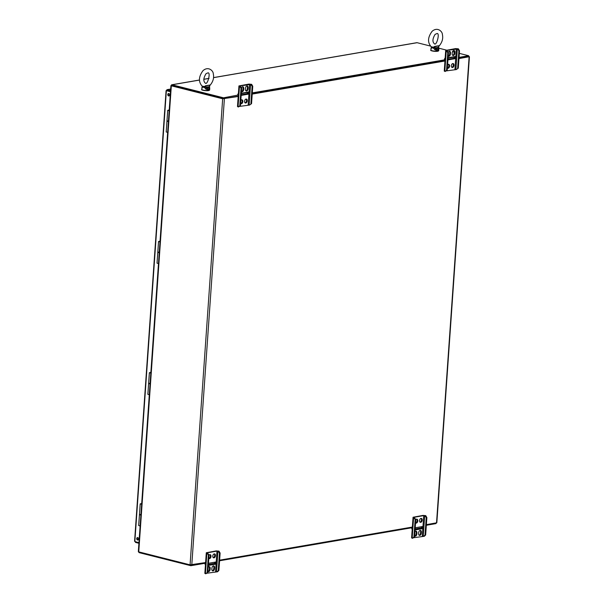 <?xml version="1.0" encoding="UTF-8"?>
<svg xmlns="http://www.w3.org/2000/svg" width="604" height="604" viewBox="0 0 604 604"><rect width="100%" height="100%" fill="white"/><g stroke="black" fill="none" stroke-linecap="round" stroke-linejoin="round"><path stroke-width="0.91" d="M223.676 98.694L238.218 96.195L223.495 98.724L223.556 97.818L237.666 95.122A2.612 1.94 80.3 0 1 238.414 93.424M252.23 93.794L444.974 60.694L252.23 93.794M459.055 57.38L468.674 55.727L468.606 56.64L458.987 58.294L468.493 56.64M458.964 58.588L469.421 56.7L436.828 522.77L426.379 524.657M469.421 56.7L468.629 56.383M170.924 85.579L171.332 85.806L138.746 551.875L138.331 551.648L170.924 85.579L171.71 85.353M223.276 98.671L171.853 85.647M412.955 526.96L219.622 560.157M205.609 562.566L190.071 564.846L222.665 98.777L238.195 96.497M252.215 94.088L445.541 60.898M222.665 98.777L171.332 85.806M138.746 551.875L190.071 564.846M171.883 85.692L223.495 98.724M241.207 94.798L247.882 93.643M252.298 92.88L445.035 59.788M453.951 58.256L454.638 58.143M171.838 85.708L171.528 84.839A1.216 0.906 -99.7 0 1 171.725 84.779L199.471 80.015M468.674 55.727L459.334 53.371M452.66 55.319A2.023 1.291 104.2 0 0 454.11 53.122L454.185 52.057L452.502 51.642M446.582 50.147L438.731 48.161M430.425 46.063L417.13 42.703L213.514 77.659M199.471 80.075L172.012 84.787L223.556 97.818M416.647 42.756A1.216 0.906 80.3 0 1 417.13 42.703M139.094 551.958L138.837 552.381A1.216 0.906 -99.7 0 0 139.298 552.675L190.841 565.706L205.564 563.177M435.997 523.004L435.952 523.615L426.333 525.269M412.321 527.677L219.577 560.769M190.887 564.966L190.841 565.706M140.128 525.956L138.678 525.54L139.441 514.714L140.891 515.129L139.441 514.714L140.317 514.487M149.301 394.767L147.859 394.352L148.614 383.525L150.064 383.94L148.614 383.525L149.498 383.298M159.237 252.744L157.787 252.329L158.671 252.11M157.787 252.329L157.032 263.163L158.475 263.578M168.41 121.555L166.961 121.14L167.844 120.921M169.165 110.743L167.716 110.328L166.206 131.974L167.648 132.389M431.407 46.953L431.498 47.059C427.383 42.695 427.594 37.433 432.124 31.28C437.56 26.576 442.483 31.589 442.4 34.556C443.298 38.543 442.181 42.393 439.04 46.1L438.874 46.289A1.601 1.487 33 0 0 438.708 46.674M431.196 46.719L433 47.18L438.881 45.708L434.487 46.463M438.881 45.708L439.07 46.055A1.601 1.487 33 0 0 438.874 46.289L438.655 47.127L438.602 45.776M435.424 48.765L434.872 47.912L438.398 47.308L438.323 48.267A1.11 0.778 -7.1 0 1 438.836 48.818L438.836 48.818A1.11 0.778 -7.1 0 1 438.829 49L438.851 49.415C438.512 50.728 437.168 50.819 434.804 49.687L435.424 48.765L438.323 48.267C438.293 49.785 437.326 49.951 435.424 48.765M434.865 46.417L433.687 48.267L434.804 49.687M433 47.18A1.601 0.596 -110.2 0 1 433.687 48.267L431.445 47.701L431.392 46.984A1.601 1.14 -10.9 0 1 431.392 47.278L431.392 47.195M430.841 50.019C430.101 50.713 432.245 51.151 437.266 51.317L438.776 50.57A3.979 0.831 -176 0 1 434.752 51.121A3.979 0.831 -176 0 1 430.841 50.019L431.445 47.701A1.601 1.087 -30 0 0 431.437 47.021M430.924 48.856L431.075 48.29A1.11 1.027 25.3 0 0 430.984 48.72M433.415 47.021L433.966 47.927L434.872 47.912L434.978 46.402M202.302 86.289L202.393 86.402C198.278 82.038 198.489 76.776 203.019 70.615C208.463 65.919 213.386 70.925 213.295 73.892C214.201 77.886 213.076 81.729 209.935 85.436L209.769 85.632A1.601 1.487 33 0 0 209.603 86.01M202.091 86.062L203.895 86.515L209.777 85.043L205.39 85.798M209.777 85.043L209.966 85.391A1.601 1.487 33 0 0 209.769 85.632L209.55 86.463L209.497 85.111M206.319 88.101L205.775 87.248L209.294 86.644L209.218 87.603A1.11 0.778 -7.1 0 1 209.731 88.161L209.731 88.161A1.11 0.778 -7.1 0 1 209.724 88.335L209.747 88.75C209.414 90.064 208.063 90.155 205.7 89.022L206.319 88.101L209.218 87.603C209.188 89.128 208.221 89.294 206.319 88.101M205.76 85.753L204.582 87.603L205.7 89.022M203.895 86.515A1.601 0.596 -110.2 0 1 204.582 87.603L202.348 87.036L202.287 86.319A1.601 1.14 -10.9 0 1 202.287 86.614L202.287 86.531M201.736 89.354C200.996 90.056 203.14 90.487 208.161 90.653L209.671 89.905A3.979 0.831 -176 0 1 205.647 90.464A3.979 0.831 -176 0 1 201.736 89.354L202.348 87.036A1.601 1.087 -30 0 0 202.332 86.357M201.819 88.192L201.97 87.625A1.11 1.027 25.3 0 0 201.879 88.063M204.311 86.364L204.862 87.27L205.775 87.248L205.873 85.738M220.113 553.075L219.471 553.189L218.338 551.248L216.972 551.097L207.27 552.811L209.029 554.978L208.388 555.091L207.172 572.494L205.813 573.8L204.847 573.392L206.296 552.743L216.24 550.908L218.988 551.135L220.113 553.075L218.897 570.478L217.538 571.784L206.946 573.219M208.388 555.091L207.255 553.151L206.296 552.743M213.265 557.651A2.023 1.291 104.2 0 0 214.707 555.454A2.023 1.291 104.2 0 0 214.209 553.898M207.95 571.475A2.023 1.291 104.2 0 0 209.399 569.27L209.467 568.205A2.023 1.291 104.2 0 0 208.976 566.65M212.351 570.72A2.023 1.291 104.2 0 0 213.793 568.515L213.869 567.45A2.023 1.291 104.2 0 0 213.371 565.895M214.511 562.249A1.729 1.283 -99.7 0 0 215.039 563.306L215.122 562.143M208.863 558.413A2.023 1.291 104.2 0 0 210.313 556.209A2.023 1.291 104.2 0 0 209.814 554.653M212.767 556.095A2.023 1.291 104.2 0 0 213.605 557.832A2.023 1.291 104.2 0 0 215.439 555.642A2.023 1.291 104.2 0 0 214.601 553.906A2.023 1.291 104.2 0 0 212.767 556.095M208.297 565.45L215.696 564.181L215.847 562.014L208.448 563.283M207.882 571.407A2.023 1.291 104.2 0 0 208.297 571.648A2.023 1.291 104.2 0 0 210.124 569.459L209.399 569.27M210.124 569.459L210.2 568.394A2.023 1.291 104.2 0 0 209.362 566.658A2.023 1.291 104.2 0 0 208.176 567.171M214.526 568.704A2.023 1.291 104.2 0 1 212.691 570.893A2.023 1.291 104.2 0 1 211.853 569.157L211.928 568.092A2.023 1.291 104.2 0 1 213.763 565.903A2.023 1.291 104.2 0 1 214.601 567.632L214.526 568.704L213.793 568.515M208.795 558.345A2.023 1.291 104.2 0 0 209.203 558.587A2.023 1.291 104.2 0 0 211.038 556.397A2.023 1.291 104.2 0 0 210.2 554.661A2.023 1.291 104.2 0 0 209.014 555.174M219.471 553.189L218.255 570.584L218.897 570.478M218.255 570.584L216.896 571.897M209.029 554.978L207.814 572.381L205.813 573.8M218.338 551.248L218.988 551.135M207.255 553.151L207.897 553.045M204.945 563.283A2.612 1.94 -99.7 0 0 205.436 565.019M215.16 562.135L215.077 563.366A1.729 1.283 80.3 0 1 215.009 563.306A1.729 1.283 -99.7 0 0 215.077 563.336M215.696 564.181L214.964 564L215.009 563.306L208.372 564.446M214.964 564L208.32 565.14M207.172 572.494L207.814 572.381M426.869 517.575L426.228 517.688L425.095 515.748L423.729 515.597L414.027 517.311L415.786 519.478L415.144 519.591L413.929 536.986L412.562 538.3L411.603 537.892L413.053 517.243L422.996 515.408L425.737 515.635L426.869 517.575L425.654 534.978L424.295 536.284L413.702 537.719M415.144 519.591L414.012 517.651L413.053 517.243M420.022 522.15A2.023 1.291 104.2 0 0 421.464 519.953A2.023 1.291 104.2 0 0 420.965 518.398M414.706 535.975A2.023 1.291 104.2 0 0 416.148 533.77L416.224 532.705A2.023 1.291 104.2 0 0 415.733 531.15M419.108 535.212A2.023 1.291 104.2 0 0 420.55 533.015L420.626 531.95A2.023 1.291 104.2 0 0 420.127 530.395M421.267 526.741A1.729 1.283 -99.7 0 0 421.796 527.805L421.879 526.643M415.62 522.905A2.023 1.291 104.2 0 0 417.062 520.708A2.023 1.291 104.2 0 0 416.571 519.153M419.523 520.595A2.023 1.291 104.2 0 0 420.361 522.332A2.023 1.291 104.2 0 0 422.196 520.142A2.023 1.291 104.2 0 0 421.358 518.406A2.023 1.291 104.2 0 0 419.523 520.595M415.054 529.95L422.453 528.681L422.604 526.514L415.205 527.783M414.638 535.907A2.023 1.291 104.2 0 0 415.046 536.148A2.023 1.291 104.2 0 0 416.881 533.959L416.148 533.77M416.881 533.959L416.956 532.887A2.023 1.291 104.2 0 0 416.118 531.158A2.023 1.291 104.2 0 0 414.933 531.671M421.282 533.204A2.023 1.291 104.2 0 1 419.448 535.393A2.023 1.291 104.2 0 1 418.61 533.657L418.685 532.592A2.023 1.291 104.2 0 1 420.512 530.403A2.023 1.291 104.2 0 1 421.358 532.132L421.282 533.204L420.55 533.015M415.552 522.845A2.023 1.291 104.2 0 0 415.96 523.087A2.023 1.291 104.2 0 0 417.794 520.897A2.023 1.291 104.2 0 0 416.956 519.161A2.023 1.291 104.2 0 0 415.771 519.674M426.228 517.688L425.012 535.084L425.654 534.978M425.012 535.084L423.653 536.397M415.786 519.478L414.571 536.88L412.562 538.3M425.095 515.748L425.737 515.635M414.012 517.651L414.654 517.537M411.701 527.783A2.612 1.94 -99.7 0 0 412.192 529.519M421.917 526.635L421.834 527.866A1.729 1.283 80.3 0 1 421.766 527.805A1.729 1.283 -99.7 0 0 421.834 527.836M422.453 528.681L421.72 528.5L421.766 527.805L415.122 528.945M421.72 528.5L415.076 529.64M413.929 536.986L414.571 536.88M239.584 106.395L249.535 105.073L251.543 103.654L252.759 86.259L251.626 84.318L248.886 84.092L238.935 85.927L239.894 86.334L241.026 88.267L239.811 105.67L240.46 105.557L241.676 88.161L241.026 88.267M238.935 85.927L237.493 106.576L238.452 106.976L239.811 105.67M251.543 103.654L249.535 105.073M240.671 103.571A2.023 1.291 104.2 0 0 242.03 101.917A2.023 1.291 104.2 0 0 241.615 99.819M245.903 90.819A2.023 1.291 104.2 0 0 247.353 88.622L247.429 87.557A2.023 1.291 104.2 0 0 246.93 86.002M241.509 91.574A2.023 1.291 104.2 0 0 242.951 89.377L243.027 88.312A2.023 1.291 104.2 0 0 242.529 86.757M247.187 93.771A1.729 1.283 80.3 0 1 247.965 92.465L247.859 93.937L241.192 95.085M245.065 102.816A2.023 1.291 104.2 0 0 246.424 101.162A2.023 1.291 104.2 0 0 246.017 99.064M240.603 103.51A2.023 1.291 104.2 0 0 241.011 103.752A2.023 1.291 104.2 0 0 242.846 101.555A2.023 1.291 104.2 0 0 242.008 99.826A2.023 1.291 104.2 0 0 240.822 100.34M241.17 95.402L248.561 94.126L248.712 91.959L241.321 93.235M248.085 88.803L248.161 87.739A2.023 1.291 104.2 0 0 247.315 86.002A2.023 1.291 104.2 0 0 245.481 88.199L245.405 89.264A2.023 1.291 104.2 0 0 246.251 91A2.023 1.291 104.2 0 0 248.085 88.803L247.353 88.622M241.676 88.161L240.082 85.911L250.985 84.424L252.117 86.364L250.902 103.767M241.441 91.514A2.023 1.291 104.2 0 0 241.849 91.755A2.023 1.291 104.2 0 0 243.684 89.558L243.759 88.494A2.023 1.291 104.2 0 0 242.921 86.765A2.023 1.291 104.2 0 0 241.426 87.739M247.247 100.8A2.023 1.291 104.2 0 0 246.402 99.071A2.023 1.291 104.2 0 0 244.567 101.261A2.023 1.291 104.2 0 0 245.413 102.997A2.023 1.291 104.2 0 0 247.247 100.8M240.46 105.557L238.452 106.976M250.985 84.424L251.626 84.318M239.894 86.334L240.543 86.221M247.965 92.465A1.729 1.283 80.3 0 1 248.002 92.442A1.729 1.283 80.3 0 0 247.934 92.465L241.29 93.605M248.561 94.126L247.859 93.937M247.897 93.96L248.002 92.442M252.759 86.259L252.117 86.364M446.341 70.895L456.292 69.573L458.3 68.154L459.516 50.759L458.383 48.818L455.642 48.592L445.692 50.426L446.65 50.834L447.783 52.767L446.567 70.17L447.217 70.056L448.432 52.661L447.783 52.767M445.692 50.426L444.25 71.076L445.208 71.476L446.567 70.17M458.3 68.154L456.292 69.573M447.428 68.071A2.023 1.291 104.2 0 0 448.78 66.417A2.023 1.291 104.2 0 0 448.372 64.318M454.918 52.238L454.842 53.303A2.023 1.291 104.2 0 1 453.008 55.5A2.023 1.291 104.2 0 1 452.162 53.764L452.237 52.699A2.023 1.291 104.2 0 1 454.072 50.502A2.023 1.291 104.2 0 1 454.918 52.238L454.185 52.057A2.023 1.291 104.2 0 0 453.687 50.502M448.266 56.074A2.023 1.291 104.2 0 0 449.708 53.877L449.784 52.812A2.023 1.291 104.2 0 0 449.285 51.257M447.964 59.298L453.944 58.271A1.729 1.283 80.3 0 1 454.721 56.957L454.616 58.437L447.949 59.585M451.822 67.316A2.023 1.291 104.2 0 0 453.181 65.662A2.023 1.291 104.2 0 0 452.774 63.563M447.36 68.01A2.023 1.291 104.2 0 0 447.768 68.252A2.023 1.291 104.2 0 0 449.603 66.055A2.023 1.291 104.2 0 0 448.764 64.318A2.023 1.291 104.2 0 0 447.579 64.839M447.926 59.902L455.318 58.626L455.469 56.459L448.077 57.735M448.432 52.661L446.839 50.411L457.741 48.924L458.874 50.864L457.651 68.267M448.198 56.013A2.023 1.291 104.2 0 0 448.606 56.255A2.023 1.291 104.2 0 0 450.441 54.058L450.516 52.993A2.023 1.291 104.2 0 0 449.67 51.257A2.023 1.291 104.2 0 0 448.183 52.238M454.004 65.3A2.023 1.291 104.2 0 0 453.159 63.563A2.023 1.291 104.2 0 0 451.324 65.76A2.023 1.291 104.2 0 0 452.169 67.497A2.023 1.291 104.2 0 0 454.004 65.3M447.217 70.056L445.208 71.476M457.741 48.924L458.383 48.818M446.65 50.834L447.3 50.721M445.042 59.773L444.423 59.622A2.612 1.94 80.3 0 1 445.171 57.924M454.721 56.957A1.729 1.283 80.3 0 1 454.759 56.942A1.729 1.283 80.3 0 0 454.691 56.965L448.047 58.105M455.318 58.626L454.653 58.46L454.759 56.942M459.516 50.759L458.874 50.864M168.388 110.411L169.196 110.321M169.173 110.608L168.38 110.373L169.203 110.17M167.716 110.328L169.218 109.958M166.961 121.155L168.41 121.578M159.214 241.592L160.022 241.509M160 241.789L159.207 241.562L160.03 241.351M159.992 241.925L158.542 241.509L160.045 241.139M158.542 241.509L157.787 252.344L159.237 252.759M150.041 372.781L150.849 372.691M150.826 372.978L150.034 372.743L150.857 372.54M150.819 373.113L149.369 372.698L150.872 372.321M140.868 503.962L141.676 503.879M141.653 504.159L140.86 503.925L141.683 503.721M141.646 504.295L140.196 503.879L141.698 503.51M168.765 93.529A1.246 0.929 80.3 0 1 168.599 95.96A1.246 0.929 80.3 0 1 168.765 93.529A1.246 0.929 -99.7 0 0 169.188 95.847M137.712 537.59A1.246 0.929 80.3 0 1 137.546 540.021A1.246 0.929 80.3 0 1 137.712 537.59M135.575 541.765L135.53 542.422L134.888 540.973L166.379 90.623L167.187 89.702L167.127 90.608L170.509 91.468L166.508 90.713L170.494 91.725M134.979 541.614L138.965 542.626M170.683 89.037L166.938 89.679L170.577 90.555M137.735 537.598A1.246 0.929 -99.7 0 0 138.135 539.908M135.53 542.422L138.92 543.275M436.526 522.913L469.119 56.844M224.378 98.867L191.785 564.936M209.029 78.429L203.774 79.335M438.655 47.127L438.504 45.791M438.474 50.857A3.7 0.778 -176 0 1 434.737 51.34A3.7 0.778 -176 0 1 431.097 50.343M209.55 86.463L209.399 85.134M209.369 90.192A3.7 0.778 -176 0 1 205.632 90.675A3.7 0.778 -176 0 1 202 89.679M206.855 553.053L205.413 573.702M216.972 551.097L215.53 571.746M217.938 551.15L216.496 571.799M214.601 567.632L213.869 567.45M210.2 568.394L209.467 568.205M413.612 517.553L412.17 538.202M423.729 515.597L422.287 536.246M424.695 515.65L423.253 536.292M421.358 532.132L420.626 531.95M416.956 532.887L416.224 532.705M238.052 106.878L239.501 86.229M248.168 104.922L249.618 84.273M249.142 104.975L250.584 84.326M243.759 88.494L243.027 88.312M243.684 89.558L242.951 89.377M248.161 87.739L247.429 87.557M444.808 71.378L446.258 50.728M454.925 69.422L456.367 48.773M455.899 69.475L457.341 48.826M450.516 52.993L449.784 52.812M450.441 54.058L449.708 53.877M454.842 53.303L454.11 53.122M167.187 89.702L170.675 89.098M203.774 79.275L209.044 78.369M213.522 77.599L416.843 42.688M435.114 34.375C432.509 38.664 432.253 41.782 434.336 43.722C436.601 46.493 440.195 32.352 436.903 33.575L435.114 34.375M438.7 46.818L438.776 50.57M431.399 46.87L431.075 48.29M206.017 73.711C203.405 77.999 203.148 81.117 205.239 83.058C207.497 85.828 211.09 71.687 207.799 72.918L206.017 73.711M209.596 86.153L209.671 89.905M202.295 86.206L201.97 87.625M149.369 372.698L148.614 383.525M140.196 503.879L139.441 514.714M134.579 541.244L166.085 90.645"/></g></svg>
